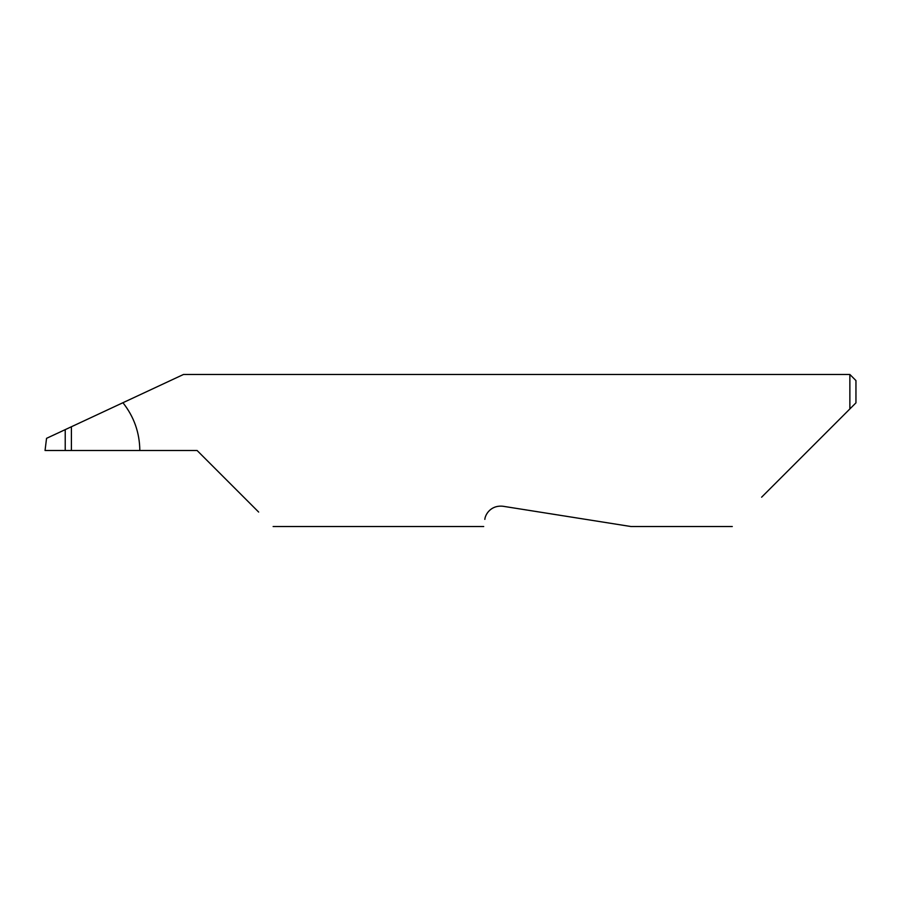 <?xml version="1.0" encoding="UTF-8"?>
<svg xmlns="http://www.w3.org/2000/svg" width="901" height="901" viewBox="0 0 901 901"><rect width="100%" height="100%" fill="white"/><g stroke="black" fill="none" stroke-linecap="round" stroke-linejoin="round"><path stroke-width="1.35" d="M65.221 429.631L71.404 426.747L71.404 450.5L65.221 450.5L65.221 429.631L46.548 438.337L45.05 450.5L65.221 450.5M484.839 519.393C483.341 528.831 483.341 528.831 484.839 519.393C484.963 515.507 490.054 504.954 502.927 506.249L630.925 526.522L502.927 506.249M761.615 497.194L849.868 408.941L849.868 374.478L183.489 374.478L71.404 426.747M71.404 450.5L197.094 450.5L258.655 512.061M139.824 450.5C139.632 432.649 134.001 416.724 122.93 402.713M855.95 402.86L849.868 408.941L855.95 402.86L855.95 380.56L849.868 374.478M732.288 526.522L630.925 526.522M483.713 526.522L273.116 526.522"/></g></svg>
